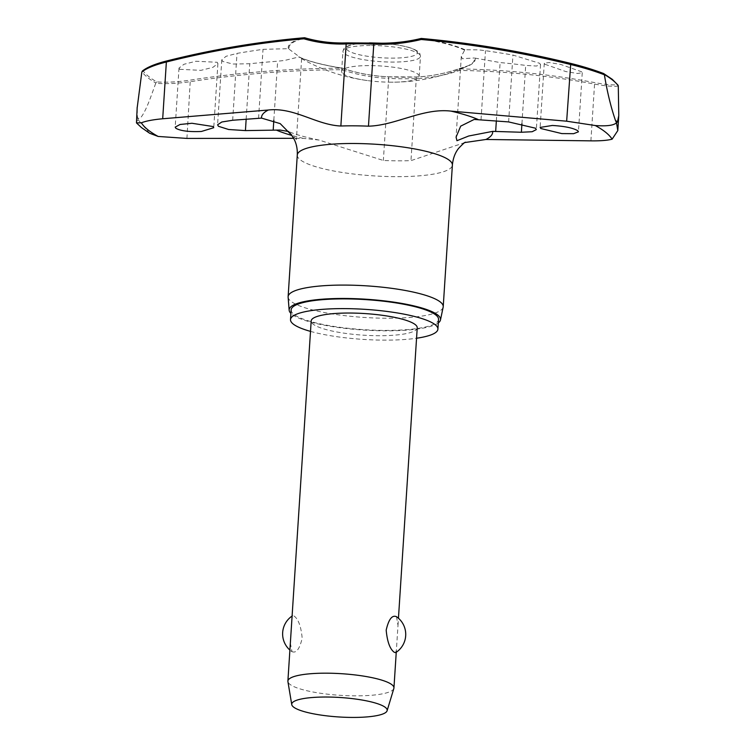 <?xml version="1.0" encoding="UTF-8"?>
<svg xmlns="http://www.w3.org/2000/svg" width="755" height="755" viewBox="0 0 755 755"><rect width="100%" height="100%" fill="white"/><g stroke="black" fill="none" stroke-linecap="round" stroke-linejoin="round"><path stroke-width="0.57" stroke-dasharray="3.77 2.83" d="M298.942 56.889C308.587 61.306 322.989 65.053 342.147 68.139A1.331 0.538 -81 0 1 342.298 68.224L342.062 69.724L341.977 68.176A93.677 19.101 3.7 0 1 298.574 56.908L300.594 57.748L288.41 48.669L263.014 49.349A999.771 898.677 -61 0 0 236.994 53.388L226.094 56.285L221.791 59.834L222.649 61.4L232.842 64.033L249.754 63.741A999.771 967.4 146.7 0 1 277.651 61.212L284.55 60.466L299.008 56.927A92.884 18.932 -176.3 0 0 342.298 68.224A166.723 162.334 -23.5 0 0 388.57 76.84A80.124 16.336 -176.3 0 0 415.543 77.01A166.723 146.564 -63.7 0 0 458.342 68.922A92.884 18.932 -176.3 0 0 467.817 65.864A92.884 18.932 -176.3 0 0 474.234 57.984L500.121 62.552A999.771 898.677 119 0 1 525.697 65.402L536.371 66.034L540.533 64.609L539.665 63.307L512.938 55.058A999.771 967.4 -33.3 0 0 485.484 50.689L478.679 49.858L464.901 49.736L461.305 56.361L462.249 58.72L474.234 57.984M475.065 57.975A93.677 19.101 3.7 0 1 459.012 68.884A1.331 0.585 -89.1 0 1 459.389 70.432A1.331 0.472 70.9 0 0 458.568 68.922A1.331 0.472 70.9 0 0 458.54 68.903A1.331 0.472 70.9 0 0 458.389 68.894A1.331 0.472 70.9 0 0 458.342 68.922A1.331 1.085 -103.4 0 1 459.012 68.884A997.393 876.81 116.3 0 1 594.364 82.55C605.34 84.588 612.994 85.287 617.326 84.654A240.656 49.056 -176.3 0 0 611.833 79.115A240.656 49.056 -176.3 0 0 603.632 73.556M149.669 133.276L138.203 119.828L139.43 119.111A248.291 50.613 3.7 0 1 138.41 118.308A248.291 50.613 3.7 0 1 137.457 117.506L137.117 108.286M291.137 309.88A73.848 15.053 -176.3 0 0 293.742 314.212A73.848 15.053 -176.3 0 0 374.159 330.19A73.848 15.053 -176.3 0 0 438.532 319.412M288.127 297.121A77.708 15.846 -176.3 0 0 290.864 301.217A77.708 15.846 -176.3 0 0 374.357 317.978A77.708 15.846 -176.3 0 0 443.166 307.143M438.306 322.923A75.849 15.459 3.7 0 1 365.741 330.19A75.849 15.459 3.7 0 1 291.826 314.203A75.849 15.459 3.7 0 1 290.911 313.391M544.959 64.26L565.806 71.565L577.462 73.48L582.256 72.735L581.577 71.744L560.72 64.43L549.064 62.514L544.27 63.269L544.959 64.26M156.691 81.88L155.813 83.022A241.647 49.264 3.7 0 1 147.461 77.378A241.647 49.264 3.7 0 1 141.902 71.744L142.997 70.781A240.656 49.056 -176.3 0 0 148.48 76.321A240.656 49.056 -176.3 0 0 156.691 81.88C166.562 82.597 177.765 82.012 190.307 80.115A997.393 971.147 156.5 0 1 341.977 68.176A1.331 0.538 -81 0 1 342.024 68.148A1.331 0.538 -81 0 1 342.147 68.139A1.331 1.331 0 0 1 342.364 68.186C357.323 73.235 372.734 76.104 388.608 76.802L388.674 78.407A167.921 163.505 156.5 0 1 342.062 69.724A996.072 969.854 -23.5 0 0 190.6 81.644C177.567 83.55 165.949 84.088 155.747 83.267L155.813 83.022M618.279 85.815L617.326 84.654M304.897 37.816A1.331 0.623 -73.9 0 1 304.926 37.835A1.331 0.623 -73.9 0 1 305.105 38.061A1.331 1.085 76.6 0 0 304.567 37.778M342.996 73.669A38.854 7.918 -176.3 0 0 370.365 80.936A38.854 7.918 -176.3 0 0 389.457 82.172A38.854 7.918 -176.3 0 0 419.185 76.406A38.854 7.918 -176.3 0 0 417.817 74.122A38.854 7.918 -176.3 0 0 375.499 65.713A38.854 7.918 -176.3 0 0 341.628 71.385A38.854 7.918 -176.3 0 0 342.996 73.669M464.448 50.056A92.884 18.932 -176.3 0 0 421.158 38.76L421.082 38.533M179.671 69.318L200.934 70.347L212.91 67.337L217.893 63.562L217.232 62.288L195.97 61.249L183.994 64.26L179.011 68.044L179.671 69.318M464.995 142.525L410.975 160.636A82.031 16.723 3.7 0 1 383.361 160.475L319.006 140.043L303.293 138.373L293.629 138.316M291.704 135.296L295.29 139.732L296.404 139.439L288.769 131.559M393.855 688.456A53.133 10.834 3.7 0 1 346.375 695.648A53.133 10.834 3.7 0 1 289.769 684.209A53.133 10.834 3.7 0 1 287.919 681.605M290.354 643.043L292.034 651.735A21.584 21.584 0 0 1 289.901 650.074M291.874 651.612C296.234 653.537 299.659 649.055 302.17 638.173C301.113 626.641 298.442 619.279 294.167 616.071L292.723 615.646L291.949 618.402M417.232 327.812A53.133 10.834 3.7 0 1 370.913 335.56A53.133 10.834 3.7 0 1 313.051 324.074A53.133 10.834 3.7 0 1 311.183 320.95M396.479 616.693L397.998 625.263L396.403 649.904L395.629 652.669M166.732 60.995C155.436 63.882 147.518 67.148 142.997 70.781M288.41 48.669A93.677 19.101 3.7 0 1 304.463 37.759A997.393 876.81 -63.7 0 0 304.274 37.778M464.901 49.736A93.677 19.101 3.7 0 0 421.498 38.467A1.331 0.538 99 0 0 421.45 38.477A1.331 0.538 99 0 0 421.158 38.76A166.723 162.334 156.5 0 1 374.027 43.346L373.98 43.092M374.027 43.346A80.124 16.336 -176.3 0 0 347.055 43.177A166.723 146.564 116.3 0 1 305.105 38.061A92.884 18.932 -176.3 0 0 289.222 48.999M618.298 86.051C613.89 86.787 605.982 86.127 594.562 84.079A1.331 0.613 100.6 0 0 594.364 82.55M155.747 83.267C150.821 96.602 145.611 113.014 139.43 119.111M310.513 331.388A73.848 15.053 -176.3 0 0 416.562 338.24M137.457 117.506L138.203 119.828L136.221 122.197M590.891 140.855L594.562 84.079A996.072 875.649 -63.7 0 0 459.389 70.432A167.921 147.621 116.3 0 1 416.279 78.577A82.031 16.723 3.7 0 1 388.674 78.407L383.361 160.475M415.543 77.01A1.331 0.576 -92 0 1 415.665 76.972A1.331 0.576 -92 0 1 415.797 77.001A1.331 0.576 -92 0 1 416.279 78.577L410.975 160.636M297.281 155.058A77.708 15.846 -176.3 0 0 300.018 159.626A77.708 15.846 -176.3 0 0 384.644 176.434A77.708 15.846 -176.3 0 0 452.387 165.09M303.293 138.373A115.826 23.613 3.7 0 1 291.789 135.419M496.346 120.894L500.121 62.552M258.559 118.29L263.014 49.349M371.479 45.498A38.854 7.918 3.7 0 1 419.11 54.011A38.854 7.918 3.7 0 1 420.478 56.295A38.854 7.918 3.7 0 1 391.93 62.08A38.854 7.918 3.7 0 1 344.299 53.558A38.854 7.918 3.7 0 1 342.93 51.283A38.854 7.918 3.7 0 1 371.479 45.498M416.128 50.745A35.532 7.248 3.7 0 1 391.269 58.126A35.532 7.248 3.7 0 1 347.706 50.34A35.532 7.248 3.7 0 1 372.564 42.959A35.532 7.248 3.7 0 1 416.128 50.745M246.158 119.224L249.754 63.741M273.829 120.205L277.651 61.212M232.672 120.253L236.994 53.388M508.615 121.914L512.938 55.058M481.029 119.639L485.484 50.689M521.922 123.716L525.697 65.402M186.929 138.42L190.307 80.115M301.453 58.607A184.975 184.975 0 0 0 370.365 80.936M389.457 82.172A184.975 184.975 0 0 0 467.817 65.864L458.511 68.856A1.331 1.331 0 0 0 458.389 68.894C444.289 73.763 430.048 76.453 415.665 76.972L388.608 76.802M463.136 143.054L465.552 142.233M319.006 140.043C305.152 137.184 295.394 134.484 289.741 131.946M179.011 68.044L175.188 127.123M544.27 63.269L540.118 127.425M461.305 56.361L456.077 137.127M301.632 58.673L296.404 139.439M382.03 43.224L397.781 44.951L407.587 46.989L413.683 48.99L418.147 51.529L419.752 53.369L420.478 56.295L419.185 76.406M396.252 652.263L396.403 649.904M397.998 625.263L398.451 618.232M292.723 615.636A21.584 21.584 0 0 0 292.1 616.042M341.628 71.385L342.93 51.283L344.044 48.462L345.875 46.848L350.669 44.894L356.596 43.752L369.421 42.893M221.791 59.824L217.582 124.811M540.533 64.609L536.333 129.596M582.256 72.735L578.443 131.804M217.902 63.562L213.75 127.708M618.779 115.572L618.722 116.374"/><path stroke-width="1.13" d="M304.567 37.778A1.331 1.085 76.6 0 0 304.463 37.759A1.331 0.557 85.1 0 0 304.369 37.75A1.331 0.557 85.1 0 0 303.916 38.798A1.331 0.623 -73.9 0 1 304.85 37.797L304.85 37.797A1.331 0.623 -73.9 0 1 304.897 37.816M346.819 42.931A1.331 0.576 88 0 0 346.687 42.903L373.952 43.063C389.835 43.743 405.529 42.214 421.054 38.486L421.243 39.496L421.498 38.467A1.331 1.331 0 0 0 421.054 38.486L421.082 38.533M373.952 43.063L373.782 44.111A167.921 163.505 -23.5 0 0 421.243 39.496A996.072 969.854 156.5 0 1 570.327 64.43C583.039 67.516 594.393 70.97 604.396 74.783C607.124 91.582 610.804 106.785 615.448 120.394A248.291 50.613 3.7 0 1 616.467 121.196A248.291 50.613 3.7 0 1 617.43 121.989L616.486 122.716L617.807 130.577L612.107 139.184C607.388 140.421 600.319 140.977 590.891 140.855L485.927 139.477L464.995 142.525M293.629 138.316L186.929 138.42L158.163 136.447L149.669 133.276L141.515 127.623L136.466 122.895L141.327 122.801C146.083 120.97 153.199 119.63 162.693 118.761L268.318 110.013C294.308 107.059 316.307 125 340.864 126.01A82.031 16.723 3.7 0 1 368.468 126.179C395.78 125.481 422.573 107.833 450.943 111.108L566.656 121.196L570.761 63.42A997.393 971.147 -23.5 0 0 421.498 38.467C471.969 43.016 521.724 51.34 570.761 63.42L570.78 63.429C583.002 66.468 593.949 69.847 603.632 73.556L612.286 79.341L618.024 85.164M604.396 74.783L604.368 74.528A241.647 49.264 3.7 0 1 612.72 80.181A241.647 49.264 3.7 0 1 618.279 85.815L617.326 84.654M416.562 338.24A73.848 15.053 -176.3 0 0 437.909 329.142A73.848 15.053 -176.3 0 0 435.305 324.81A73.848 15.053 -176.3 0 0 354.888 308.833A73.848 15.053 -176.3 0 0 290.515 319.61A73.848 15.053 -176.3 0 0 293.11 323.952A73.848 15.053 -176.3 0 0 310.513 331.388M437.909 329.142L438.532 319.412A73.848 15.053 -176.3 0 0 435.937 315.071A73.848 15.053 -176.3 0 0 355.52 299.103A73.848 15.053 -176.3 0 0 291.137 309.88L290.515 319.61M440.467 319.988L443.166 307.143A77.708 15.846 -176.3 0 0 443.223 306.681A77.708 15.846 -176.3 0 0 440.486 302.123A77.708 15.846 -176.3 0 0 355.869 285.315A77.708 15.846 -176.3 0 0 288.127 296.649A77.708 15.846 -176.3 0 0 288.127 297.121L289.156 310.201A75.849 15.459 3.7 0 1 354.17 298.65A75.849 15.459 3.7 0 1 437.853 315.09A75.849 15.459 3.7 0 1 440.467 319.988A75.849 15.459 3.7 0 1 438.306 322.923M290.911 313.391A75.849 15.459 3.7 0 1 289.156 310.201M137.117 108.286L141.846 71.989C146.451 68.261 154.624 64.93 166.364 61.995A1.331 0.51 -104.1 0 1 166.61 60.985A1.331 0.51 -104.1 0 1 166.732 60.995A997.393 876.81 -63.7 0 1 304.274 37.778M142.997 70.781L141.846 71.989M175.858 128.284L175.188 127.123L180.049 124.481L191.959 123.273L213.08 126.538L213.75 127.708L201.396 131.464C189.099 131.993 180.587 130.936 175.858 128.284M288.769 131.559L280.058 130.049L245.432 130.596L228.623 129.501L218.44 126.283L217.591 124.811L221.81 121.999L232.672 120.253L261.551 118.11L280.199 123.622L291.704 135.296M552.358 125.462C564.57 126.208 573.045 127.954 577.764 130.709L578.434 131.804L573.621 133.682L561.805 133.588L540.797 128.51L540.118 127.425L552.358 125.462M508.615 121.914L535.474 128.199L536.324 129.586L532.162 131.729L521.375 132.257L492.685 131.37L468.695 136.004L456.945 140.704L456.077 137.127L460.692 126.142L474.178 119.441L508.615 121.914M615.448 120.394L616.486 122.716C613.919 125.424 606.85 126.359 595.27 125.538L566.656 121.196M291.751 704.613L287.919 681.605A53.133 10.834 3.7 0 1 287.891 681.085A53.133 10.834 3.7 0 1 334.21 673.337A53.133 10.834 3.7 0 1 392.072 684.823A53.133 10.834 3.7 0 1 393.94 687.947A53.133 10.834 3.7 0 1 393.855 688.456L387.089 710.776A47.82 9.749 3.7 0 1 344.356 717.25A47.82 9.749 3.7 0 1 293.412 706.954A47.82 9.749 3.7 0 1 291.751 704.613A47.82 9.749 3.7 0 1 332.285 697.129A47.82 9.749 3.7 0 1 385.494 707.51A47.82 9.749 3.7 0 1 387.089 710.776M287.891 681.085L311.183 320.95A53.133 10.834 3.7 0 1 357.502 313.193A53.133 10.834 3.7 0 1 415.363 324.688A53.133 10.834 3.7 0 1 417.232 327.812L398.451 618.232M395.629 652.669L394.185 652.235C389.91 649.036 387.239 641.665 386.183 630.132C388.693 619.251 392.119 614.778 396.479 616.693L396.318 616.571A21.584 21.584 0 0 1 395.629 652.669M162.693 118.761L166.364 61.995A996.072 875.649 116.3 0 1 303.916 38.798A167.921 147.621 -63.7 0 0 346.168 43.95A1.331 0.576 88 0 1 346.687 42.903C332.313 43.394 318.365 41.695 304.85 37.797A1.331 1.331 0 0 0 304.369 37.75L304.369 37.75C258.257 41.733 212.334 49.481 166.61 60.985C155.134 63.901 147.036 67.27 142.308 71.093M603.632 73.556L604.368 74.528M618.279 85.815L618.779 115.572L617.43 121.989M137.193 107.191L136.466 122.895M595.27 125.538A237.929 48.499 3.7 0 1 605.765 132.37A237.929 48.499 3.7 0 1 612.107 139.184M158.163 136.447A237.929 48.499 3.7 0 1 147.659 129.615A237.929 48.499 3.7 0 1 141.327 122.801M465.552 142.233C465.146 141.893 462.843 143.922 458.634 148.329C455.095 152.765 453.019 158.352 452.387 165.09A77.708 15.846 -176.3 0 0 449.65 160.532A77.708 15.846 -176.3 0 0 365.024 143.724A77.708 15.846 -176.3 0 0 297.281 155.058L288.127 296.649M261.551 118.11A115.826 23.613 3.7 0 1 268.318 110.013M450.943 111.108A115.826 23.613 3.7 0 1 477.934 119.413M492.685 131.37A115.826 23.613 3.7 0 1 485.927 139.477M291.789 135.419A115.826 23.613 3.7 0 1 276.302 130.068M495.658 131.502L496.346 120.894M245.432 130.596L246.158 119.224M273.187 130.153L273.829 120.205M521.375 132.257L521.922 123.716M340.864 126.01L346.168 43.95A82.031 16.723 3.7 0 1 373.782 44.111L368.468 126.179M369.421 42.893L382.03 43.224M393.94 687.947L396.252 652.263M292.1 616.042A21.584 21.584 0 0 0 289.901 650.074M297.281 155.058C297.545 149.131 296.489 143.846 294.11 139.231L291.553 135.088M603.774 73.594C594.025 69.856 583.02 66.459 570.761 63.42M618.722 116.374L617.807 130.568M452.387 165.09L443.223 306.681"/></g></svg>
